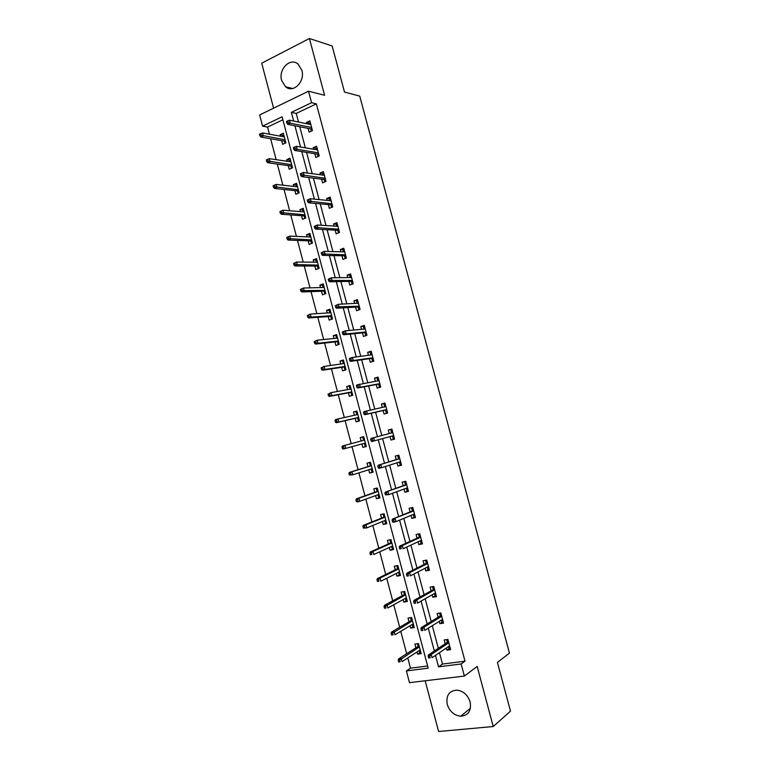 <?xml version="1.0" encoding="UTF-8"?>
<svg xmlns="http://www.w3.org/2000/svg" width="770" height="770" viewBox="0 0 770 770"><rect width="100%" height="100%" fill="white"/><g stroke="black" fill="none" stroke-linecap="round" stroke-linejoin="round"><path stroke-width="1.16" d="M281.647 80.455L285.526 86.741C293.168 93.68 305.353 81.62 301.859 70.34L298.163 64.208C290.415 56.951 278.124 69.223 281.647 80.455M447.235 704.377C449.613 711.451 454.098 715.397 460.672 716.235C468.362 715.494 471.519 710.739 470.143 701.961C467.833 695.089 463.502 691.152 457.149 690.141C449.16 690.661 445.859 695.406 447.235 704.377M282.879 119.773L267.546 127.079L262.58 126.136L259.634 114.971L308.52 91.216L311.581 102.708L291.358 112.372L293.668 121.054M425.165 680.776L438.592 731.5L493.224 726.534L510.491 711.153L497.43 662.412L509.442 653.133L359.734 96.106L344.508 92.073L332.149 45.969L309.405 38.5L261.704 63.188L273.61 108.175M439.468 652.671L442.5 664.067L465.003 661.18L461.153 663.961L464.377 676.07L409.486 682.663L406.387 670.93L428.187 668.158L282.089 116.809L262.58 126.136M407.792 657.946L410.497 668.177L406.387 670.93M267.546 127.079L269.433 134.201M270.626 138.735L276.151 159.66M277.315 164.068L282.898 185.185M284.024 189.468L289.655 210.759M290.752 214.917L296.431 236.4M297.489 240.433L303.216 262.098M304.246 265.997L310.021 287.855M311.022 291.628L316.845 313.669M317.808 317.317L323.679 339.551M324.603 343.064L330.532 365.49M331.427 368.878L337.395 391.487M338.261 394.74L344.286 417.542M345.114 420.67L351.187 443.664M351.986 446.687L358.06 469.71M358.897 472.876L364.961 495.813M365.837 499.124L371.872 521.973M372.786 525.438L378.802 548.202M379.754 551.811L385.751 574.487M386.742 578.251L392.71 600.841M393.74 604.758L399.688 627.252M400.756 631.313L406.675 653.73M410.497 668.177L427.61 665.983M416.984 651.969L417.552 654.125L421.161 653.634L418.505 643.585L414.895 644.095L415.887 647.82M410.044 625.76L410.66 628.079L414.25 627.531L411.594 617.511L408.013 618.069L408.986 621.765M403.124 599.609L403.778 602.082L407.349 601.486L404.702 591.485L401.132 592.101L402.104 595.759M396.213 573.515L396.916 576.153L400.477 575.508L397.83 565.526L394.279 566.2L395.241 569.819M389.331 547.489L390.063 550.281L393.605 549.578L390.967 539.626L387.435 540.347L388.388 543.928M382.459 521.521L383.239 524.476L386.761 523.716L384.124 513.792L380.611 514.562L381.554 518.114M375.596 495.61L376.424 498.719L379.928 497.921L377.3 488.007L373.806 488.834L374.73 492.348M368.753 469.767L369.619 473.03L373.103 472.174L370.486 462.289L367.011 463.165L367.935 466.639M361.929 443.972L362.834 447.399L366.308 446.485L363.69 436.628L360.235 437.553L361.14 440.998M355.153 418.36L356.067 421.825L359.523 420.863L356.914 411.026L353.469 411.998L354.335 415.28M348.396 392.825L349.311 396.309L352.747 395.299L350.148 385.481L346.721 386.511L347.549 389.62M341.649 367.348L342.573 370.851L345.99 369.793L343.401 359.994L339.994 361.072L340.764 364.008M334.921 341.938L335.855 345.451L339.252 344.344L336.663 334.565L333.275 335.691L334.007 338.463M328.213 316.576L329.146 320.108L332.525 318.944L329.945 309.194L326.576 310.377L327.26 312.976M321.514 291.272L322.457 294.823L325.816 293.611L323.246 283.889L319.887 285.112L320.532 287.556M314.834 266.025L315.777 269.596L319.127 268.345L316.557 258.633L313.217 259.913L313.814 262.185M308.173 240.846L309.117 244.427L312.447 243.127L309.887 233.435L306.566 234.763L307.114 236.871M301.522 215.716L302.475 219.315L305.786 217.968L303.226 208.304L299.925 209.681L300.435 211.615M294.881 190.642L295.844 194.261L299.135 192.856L296.585 183.222L293.293 184.646L293.765 186.417M288.259 165.627L289.231 169.265L292.504 167.812L289.953 158.197L286.69 159.669L287.114 161.286M281.656 140.669L282.628 144.327L285.882 142.825L283.341 133.229L280.088 134.75L280.472 136.203M465.003 661.18L316.364 103.844L296.219 113.431L298.51 122.045M299.761 126.742L305.363 147.83M306.575 152.393L312.225 173.683M313.4 178.101L319.107 199.584M320.253 203.877L326.008 225.562M327.115 229.71L332.919 251.588M333.988 255.602L339.859 277.681M340.889 281.56L346.798 303.832M347.799 307.577L353.767 330.051M354.72 333.651L360.745 356.327M361.669 359.792L367.742 382.671M368.628 385.991L374.759 409.072M375.606 412.248L381.785 435.531M382.603 438.592L388.792 461.913M389.649 465.128L395.819 488.353M396.714 491.732L402.864 514.861M403.798 518.393L409.919 541.425M410.901 545.121L416.994 568.058M418.014 571.908L424.087 594.748M425.156 598.762L431.19 621.506M432.307 625.683L438.322 648.33M446.311 648.042L446.869 650.14L450.604 649.63L447.89 639.418L444.165 639.947L445.175 643.749M439.227 621.38L439.834 623.662L443.549 623.103L440.835 612.91L437.129 613.497L438.13 617.251M432.153 594.796L432.798 597.241L436.494 596.625L433.789 586.461L430.103 587.096L431.094 590.821M425.098 568.27L425.791 570.888L429.467 570.214L426.772 560.079L423.096 560.772L424.078 564.458M418.052 541.801L418.793 544.592L422.451 543.87L419.766 533.754L416.108 534.496L417.08 538.143M411.026 515.399L411.815 518.364L415.454 517.584L412.768 507.488L409.139 508.287L410.102 511.906M404.019 489.056L404.856 492.194L408.475 491.366L405.8 481.289L402.181 482.145L403.133 485.716M397.031 462.78L397.907 466.081L401.517 465.195L398.841 455.157L395.241 456.061L396.184 459.594M390.053 436.561L390.987 440.036L394.567 439.102L391.901 429.073L388.321 430.035L389.254 433.529M383.133 410.525L384.066 414.048L387.637 413.057L384.971 403.057L381.41 404.067L382.295 407.388M376.232 384.586L377.175 388.119L380.717 387.079L378.06 377.108L374.528 378.166L375.356 381.304M369.34 358.695L370.293 362.256L373.816 361.159L371.169 351.207L367.646 352.323L368.435 355.278M362.478 332.871L363.43 336.452L366.934 335.306L364.297 325.373L360.793 326.538L361.525 329.31M355.625 307.105L356.577 310.705L360.071 309.502L357.434 299.597L353.95 300.81L354.633 303.409M348.781 281.397L349.744 285.016L353.218 283.764L350.591 273.879L347.116 275.15L347.761 277.566M341.957 255.746L342.929 259.384L346.385 258.085L343.757 248.229L340.311 249.547L340.908 251.78M335.152 230.163L336.124 233.82L339.56 232.473L336.942 222.636L333.516 224.003L334.065 226.062M328.367 204.637L329.339 208.314L332.756 206.909L330.147 197.091L326.73 198.516L327.231 200.392M321.591 179.169L322.572 182.865L325.97 181.412L323.361 171.614L319.974 173.086L320.426 174.79M314.824 153.75L315.815 157.465L319.204 155.963L316.595 146.194L313.226 147.715L313.631 149.245M308.087 128.398L309.078 132.142L312.447 130.582L309.848 120.842L306.489 122.411L306.845 123.758M308.52 91.216L324.574 95.268L309.405 38.5M316.364 103.844L311.581 102.708M493.224 726.534L477.169 666.454L464.377 676.07M435.493 655.357L438.544 666.839L461.153 663.961M294.92 125.78L300.56 147.012M301.773 151.603L307.461 173.038M308.645 177.495L314.391 199.122M315.536 203.434L321.331 225.263M322.438 229.45L328.289 251.472M329.358 255.515L335.258 277.749M336.298 281.647L342.246 304.083M343.247 307.846L349.253 330.474M350.215 334.103L356.279 356.933M357.203 360.418L363.325 383.46M364.21 386.8L370.38 410.044M371.227 413.249L377.454 436.696M378.272 439.776L384.5 463.261M385.366 466.495L391.574 489.884M392.469 493.281L398.658 516.574M399.601 520.135L405.761 543.331M406.743 547.047L412.874 570.147M413.904 574.025L420.016 597.029M421.084 601.072L427.167 623.979M428.284 628.185L434.338 650.987M442.5 664.067L438.544 666.839M296.219 113.431L291.358 112.372M450.152 647.907L446.869 650.14M420.738 652.036L417.552 654.125M413.875 626.135L410.66 628.079M443.145 621.582L439.834 623.662M407.032 600.282L403.778 602.082M436.147 595.326L432.798 597.241M400.208 574.497L396.916 576.153M429.179 569.126L425.791 570.888M393.393 548.769L390.063 550.281M422.22 542.985L418.793 544.592M386.588 523.09L383.239 524.476M415.28 516.911L411.815 518.364M379.812 497.478L376.424 498.719M408.35 490.894L404.856 492.194M373.046 471.933L369.619 473.03M401.44 464.936L397.907 466.081M363.7 436.648L360.235 437.553M366.289 446.436L362.834 447.399M394.548 439.044L390.987 440.036M391.901 429.092L388.321 430.035M356.972 411.228L353.469 411.998M385.029 403.288L381.41 404.067M350.254 385.876L346.721 386.511M378.176 377.531L374.528 378.166M343.555 360.572L339.994 361.072M371.342 351.832L367.646 352.323M336.865 335.335L333.275 335.691M364.518 326.201L360.793 326.538M330.195 310.146L326.576 310.377M357.704 300.627L353.95 300.81M323.544 285.025L319.887 285.112M350.918 275.111L347.116 275.15M316.903 259.952L313.217 259.913M344.142 249.653L340.311 249.547M310.281 234.946L306.566 234.763M337.375 224.253L333.516 224.003M303.669 209.989L299.925 209.681M330.628 198.91L326.73 198.516M297.076 185.089L293.293 184.646M323.9 173.635L319.974 173.086M290.502 160.247L286.69 159.669M317.192 148.408L313.226 147.715M283.938 135.453L280.088 134.75M309.492 124.307L310.483 123.239L306.489 122.411M448.486 646.569L448.814 647.82L450.075 647.647M446.629 639.601L447.129 641.468L448.39 641.294M448.583 642.026L447.534 642.17L447.129 641.468L447.351 642.296M447.534 642.17L428.476 654.904L431.219 654.529L448.775 642.757M429.708 656.04L428.187 656.252L428.649 658.004L430.18 657.801L429.708 656.04L431.219 654.529L432.057 657.696L449.593 645.818M430.18 657.801L428.649 658.004M428.476 654.904L428.187 656.252M420.641 651.68L419.573 651.824L419.226 650.515M418.129 646.376L417.436 643.739M419.178 646.155L417.918 645.578L418.995 645.433M398.234 660.256L398.687 661.979L400.159 661.786L399.707 660.063L398.234 660.256L398.581 658.928L401.228 658.571L402.056 661.671L420.17 649.899M400.159 661.786L398.687 661.979M399.707 660.063L419.381 646.887M398.581 658.928L418.293 646.271M441.422 620.023L441.797 621.448L443.048 621.255M439.583 613.113L440.113 615.115L441.364 614.922M441.557 615.634L440.507 615.788L440.113 615.115L440.325 615.904M440.507 615.788L421.238 627.608L423.962 627.194L441.73 616.269M422.451 628.666L420.93 628.888L421.392 630.64L422.913 630.418L422.451 628.666L423.962 627.194L424.799 630.351L442.538 619.321M422.913 630.418L421.392 630.64M421.238 627.608L420.93 628.888M434.367 593.535L434.8 595.133L436.041 594.921M432.644 586.663L433.799 586.499M432.557 586.711L433.115 588.819L434.367 588.598M434.55 589.3L433.51 589.474L433.115 588.819L433.317 589.579M433.51 589.474L414.019 600.379L416.734 599.926L434.694 589.839M415.203 601.351L413.702 601.601L414.164 603.353L415.675 603.103L415.203 601.351L416.734 599.926L417.561 603.074L435.502 592.89M415.675 603.103L414.164 603.353M414.019 600.379L413.702 601.601M413.769 625.712L412.701 625.875L412.316 624.403M411.257 620.418L410.535 617.675M412.306 620.187L411.055 619.648L412.123 619.484M391.141 633.363L391.593 635.077L393.056 634.865L392.604 633.142L391.141 633.363L391.507 632.093L394.144 631.689L394.952 634.788L413.269 623.825M393.056 634.865L391.593 635.077M392.604 633.142L412.47 620.822M391.507 632.093L411.421 620.322M403.75 591.649L404.712 591.524M406.906 599.811L405.848 599.984L405.415 598.348M404.404 594.517L403.653 591.707M405.444 594.276L404.202 593.776L405.261 593.593M384.057 606.529L384.519 608.242L385.972 608.002L385.52 606.279L384.057 606.529L384.442 605.316L387.06 604.874L387.878 607.973L406.387 597.818M385.972 608.002L384.519 608.242M385.52 606.279L405.588 594.825M384.442 605.316L404.568 594.421M427.34 567.105L427.812 568.886L429.054 568.655M426.147 560.194L426.811 560.252M425.569 560.483L426.128 562.581L427.369 562.35M427.552 563.024L426.522 563.216L426.128 562.581L426.33 563.313M426.522 563.216L406.82 573.226L409.515 572.726L427.677 563.476M407.985 574.102L406.483 574.381L406.945 576.124L408.447 575.854L407.985 574.102L409.515 572.726L410.343 575.864L428.486 566.518M408.447 575.854L406.945 576.124M406.82 573.226L406.483 574.381M420.324 540.742L420.844 542.696L422.075 542.446M419.775 533.783L418.611 534.313L419.842 534.062M418.611 534.313L419.169 536.411L420.401 536.161M421.517 540.347L420.921 540.473M420.574 536.815L419.169 536.411L419.352 537.113M419.544 537.017L399.63 546.132L402.315 545.593L420.67 537.181M400.775 546.931L399.284 547.22L399.745 548.962L401.237 548.663L400.775 546.931L402.315 545.593L403.143 548.721L421.479 540.213M401.237 548.663L399.745 548.962M399.63 546.132L399.284 547.22M414.558 514.206L413.326 514.476L413.885 516.564L415.117 516.304M412.836 507.728L411.661 508.2L412.893 507.931M411.661 508.2L412.219 510.289L413.442 510.029M413.615 510.664L412.219 510.289L412.393 510.962M412.595 510.885L392.469 519.096L413.692 510.934M393.586 519.808L392.103 520.135L392.556 521.868L394.048 521.55L393.586 519.808L395.135 518.518L395.963 521.646L414.491 513.956M394.048 521.55L395.963 521.646L393.297 522.214L392.556 521.868M392.469 519.096L392.103 520.135M400.063 573.968L399.014 574.16L398.533 572.36M397.561 568.674L396.82 565.892M398.6 568.424L397.368 567.962L398.417 567.76M377.002 579.752L377.454 581.466L378.907 581.206L378.455 579.492L377.002 579.752L377.396 578.607L380.005 578.126L380.823 581.215L399.514 571.869M378.907 581.206L377.454 581.466M378.455 579.492L380.005 578.126L398.716 568.886M377.396 578.607L397.724 568.587M390.996 539.703L390.005 540.145L391.054 539.934M393.239 548.182L392.19 548.394L391.67 546.431M390.727 542.889L390.005 540.145M392.69 546.122L392.103 546.238M391.766 542.638L390.554 542.205L391.593 541.993M369.956 553.053L370.409 554.756L371.852 554.477L371.4 552.764L369.956 553.053L370.37 551.955L372.959 551.445L373.777 554.515L392.652 545.988M371.852 554.477L370.409 554.756M371.4 552.764L372.959 551.445L391.863 543.004M370.37 551.955L390.9 542.812M384.201 514.062L383.2 514.456L384.24 514.225M386.425 522.455L385.375 522.676L384.817 520.559M383.922 517.161L383.2 514.456M385.876 520.395L384.836 520.549M384.952 516.911L383.749 516.506L384.788 516.285M362.93 526.41L363.382 528.114L364.816 527.806L364.364 526.103L362.93 526.41L363.353 525.381L365.933 524.822L366.751 527.893L385.818 520.154M364.816 527.806L366.751 527.893L363.382 528.114M364.364 526.103L365.933 524.822L385.029 517.18M363.353 525.381L384.095 517.094M377.425 488.469L376.414 488.815L377.454 488.575M379.629 496.785L378.59 497.025L377.983 494.754M377.127 491.501L376.414 488.815M379.081 494.735L378.06 494.725M378.157 491.241L376.954 490.875L377.993 490.625M355.923 499.826L356.366 501.53L357.8 501.203L357.347 499.499L355.923 499.826L356.366 498.854L358.926 498.257L359.734 501.318L378.994 494.388M357.8 501.203L359.734 501.318L357.164 501.915L356.366 501.53M357.347 499.499L358.926 498.257L378.205 491.424M356.366 498.854L377.3 491.433M370.659 462.934L369.639 463.242L370.678 462.982M372.844 471.182L371.814 471.433L371.169 468.997M370.341 465.889L369.639 463.242M372.305 469.132L371.294 468.959M371.371 465.629L370.187 465.292L371.217 465.032M348.925 473.309L349.378 475.013L350.793 474.657L350.35 472.963L348.925 473.309L349.387 472.405L351.938 471.769L352.747 474.82L372.18 468.68M350.793 474.657L352.747 474.82L349.378 475.013M350.35 472.963L351.938 471.769L371.4 465.715M349.387 472.405L370.514 465.84M363.912 437.456L362.882 437.726L363.43 439.776L364.451 439.497M366.077 445.628L365.047 445.897L364.364 443.308M363.575 440.344L363.43 439.776L364.605 440.074L344.96 445.329L345.769 448.381L365.394 443.029M365.538 443.587L364.508 443.857L364.537 443.26M343.815 448.178L345.769 448.381L343.228 449.045L342.4 448.554L343.815 448.178L343.362 446.485L341.947 446.86L342.4 448.554M341.947 446.86L342.419 446.003L363.758 440.296M342.419 446.003L344.96 445.329L343.362 446.485M357.164 411.989L356.144 412.277L356.683 414.308L357.704 414.019M359.33 420.141L358.3 420.43L357.607 417.792M359.34 420.179L358.3 420.43M358.791 418.1L357.761 418.389L358.628 417.513M334.989 420.468L335.441 422.162L336.846 421.767L336.394 420.074L334.989 420.468L335.479 419.679L338.001 418.957L338.81 421.999L336.278 422.711L357.79 417.754M336.846 421.767L338.81 421.999L358.608 417.436M336.394 420.074L338.001 418.957L357.829 414.491M336.278 422.711L335.441 422.162M350.437 386.569L349.416 386.877L349.955 388.908L350.976 388.609M352.593 394.712L351.572 395.01L350.87 392.353M352.622 394.808L351.572 395.01M352.054 392.671L351.033 392.979L351.89 392.074M328.049 394.144L328.492 395.828L329.887 395.414L329.445 393.72L328.049 394.144L331.061 392.652L331.86 395.684L329.348 396.435L351.053 392.325M329.887 395.414L331.86 395.684L351.851 391.911M329.445 393.72L331.061 392.652L351.072 388.966M329.348 396.435L328.492 395.828M343.718 361.217L342.708 361.534L343.247 363.565L344.257 363.248M345.874 369.331L344.864 369.648L344.151 366.982M345.913 369.485L344.864 369.648M345.335 367.309L344.325 367.617L345.172 366.693M321.119 367.877L321.562 369.552L322.957 369.119L322.514 367.434L321.119 367.877L324.132 366.405L324.93 369.436L322.428 370.216L344.334 366.953M322.957 369.119L324.93 369.436L345.104 366.433M322.514 367.434L324.132 366.405L344.325 363.498M322.428 370.216L321.562 369.552M337.019 335.913L336.018 336.249L336.529 338.203M339.166 344.017L338.165 344.344L337.443 341.659M339.224 344.228L338.165 344.344M338.627 341.995L337.626 342.323L338.463 341.36M336.885 338.165L337.558 337.943M314.208 341.668L314.651 343.353L316.037 342.891L315.594 341.206L314.208 341.668L317.221 340.225L318.02 343.237L315.536 344.065L337.635 341.639M316.037 342.891L318.02 343.237L338.377 341.023M315.594 341.206L317.221 340.225L337.597 338.088M315.536 344.065L314.651 343.353M330.34 310.676L329.339 311.022L329.81 312.812M332.476 318.761L331.475 319.107L330.753 316.393M332.245 319.05L331.475 319.107M331.947 316.739L330.946 317.086L331.774 316.095M307.317 315.527L307.759 317.202L309.136 316.72L308.693 315.046L307.317 315.527L310.329 314.102L311.128 317.115L308.655 317.972L330.946 316.374M309.136 316.72L311.128 317.115L331.658 315.661M308.693 315.046L310.329 314.102L330.888 312.745M308.655 317.972L307.759 317.202M323.669 285.497L322.668 285.853L323.102 287.48M325.806 293.562L324.805 293.919L324.083 291.185M325.267 291.541L324.276 291.897L325.094 290.877M300.435 289.453L300.878 291.118L302.244 290.617L301.802 288.942L300.435 289.453L303.457 288.038L304.246 291.041L301.782 291.945L324.266 291.175M302.244 290.617L324.959 290.367M301.802 288.942L303.457 288.038L324.189 287.451M301.782 291.945L300.878 291.118M317.019 260.366L316.027 260.741L316.412 262.204M318.135 268.711L317.423 266.035M318.616 266.401L317.625 266.776L318.433 265.727M293.572 263.427L294.015 265.092L295.372 264.572L294.939 262.907L293.572 263.427L296.594 262.041L297.384 265.034L294.939 265.977L317.615 266.035M295.372 264.572L318.27 265.121M294.939 262.907L296.594 262.041L317.5 262.214M294.939 265.977L294.015 265.092M310.377 235.302L309.386 235.687L309.733 236.987M311.465 243.513L310.782 240.943M311.966 241.318L310.984 241.713L311.783 240.625M286.729 237.468L287.172 239.133L288.519 238.594L288.086 236.929L286.729 237.468L289.751 236.101L290.54 239.095L288.105 240.067L310.974 240.952M288.519 238.594L311.6 239.942M288.086 236.929L289.751 236.101L310.839 237.035M288.105 240.067L287.172 239.133M303.755 210.287L302.774 210.691L303.072 211.827M304.805 218.362L304.15 215.908M305.344 216.293L304.362 216.697L305.161 215.59M279.895 211.577L280.338 213.232L281.685 212.664L281.243 211.009L279.895 211.577L282.917 210.22L283.707 213.203L281.281 214.214L304.342 215.927M281.685 212.664L304.949 214.811M281.243 211.009L282.917 210.22L304.179 211.914M281.281 214.214L280.338 213.232M297.143 185.329L296.171 185.753L296.421 186.725M298.163 193.28L297.538 190.931M298.731 191.326L297.749 191.74L298.539 190.604M273.09 185.734L273.523 187.389L274.861 186.812L274.428 185.156L273.09 185.734L276.103 184.405L276.892 187.38L274.486 188.429L297.73 190.95M274.861 186.812L298.308 189.738M274.428 185.156L276.103 184.405L297.547 186.85M274.486 188.429L273.523 187.389M290.55 160.43L289.578 160.872L289.789 161.681M291.532 168.245L290.945 166.012M292.128 166.416L291.166 166.849L291.936 165.675M267.623 159.352L266.285 159.958L266.718 161.613L268.056 161.007L267.623 159.352L269.308 158.649L270.097 161.613L267.7 162.701L291.137 166.041M268.056 161.007L291.686 164.732M269.308 158.649L290.925 161.844M267.7 162.701L266.718 161.613M283.966 135.587L283.004 136.04L283.177 136.694M284.919 143.268L284.351 141.141M285.555 141.555L284.582 142.007L285.352 140.804M260.828 133.614L259.509 134.249L259.942 135.895L261.261 135.27L260.828 133.614L262.531 132.95L263.311 135.915L260.924 137.041L284.553 141.18M261.261 135.27L285.073 139.774M262.531 132.95L284.313 136.896M260.924 137.041L259.942 135.895M407.619 488.132L406.396 488.411L406.945 490.5L408.177 490.221M405.915 481.731L404.731 482.155L405.954 481.866M404.731 482.155L405.28 484.243L406.502 483.955M406.675 484.571L405.28 484.243L405.453 484.879M405.655 484.811L385.318 492.136L406.724 484.753M386.415 492.762L384.933 493.108L385.395 494.841L386.867 494.494L386.415 492.762L387.974 491.52L388.802 494.629L407.522 487.776M386.867 494.494L388.802 494.629L385.395 494.841M385.318 492.136L384.933 493.108M400.689 462.106L399.476 462.414L400.025 464.493L401.247 464.195M399.014 455.802L397.811 456.167L399.033 455.859M397.811 456.167L398.369 458.246L399.582 457.948M399.745 458.545L398.369 458.246L398.533 458.862M398.725 458.795L378.186 465.234L399.765 458.641M379.254 465.783L377.791 466.148L378.243 467.871L379.716 467.506L379.254 465.783L380.823 464.579L381.65 467.679L400.573 461.654M379.716 467.506L381.65 467.679L379.013 468.333L378.243 467.871M378.186 465.234L377.791 466.148M393.778 436.147L392.575 436.465L393.123 438.544L394.336 438.226M392.671 431.999L391.468 432.317L390.91 430.247L392.123 429.92M391.824 432.846L371.073 438.4L392.835 432.586L391.468 432.317L391.622 432.904M392.421 435.916L392.575 436.465L392.613 435.858M372.122 438.861L370.659 439.247L371.111 440.969L372.574 440.584L372.122 438.861L373.7 437.707L374.518 440.796L393.634 435.589M372.574 440.584L374.518 440.796L371.891 441.489L371.111 440.969M371.073 438.4L370.659 439.247M386.887 410.256L385.683 410.593L386.232 412.662L387.435 412.325M386.232 412.662L387.454 412.374M385.78 406.108L384.577 406.445L384.028 404.375L385.231 404.038M385.52 409.986L385.683 410.593L386.733 409.659M363.546 412.422L363.998 414.135L365.452 413.731L364.999 412.008L363.546 412.422L363.969 411.632L385.914 406.589M364.999 412.008L366.587 410.891L367.406 413.981L364.788 414.712L385.722 409.938M365.452 413.731L367.406 413.981L386.713 409.582M363.998 414.135L364.788 414.712M380.014 384.413L378.811 384.769L379.36 386.838L380.563 386.482M379.36 386.838L380.592 386.598M378.907 380.284L377.714 380.64L377.165 378.57L378.359 378.214M378.647 384.134L378.811 384.769L379.851 383.807M356.452 385.655L356.905 387.368L358.348 386.935L357.896 385.221L356.452 385.655L356.895 384.923L379.004 380.65M357.896 385.221L359.494 384.143L360.312 387.233L357.713 388.003L378.85 384.095M358.348 386.935L360.312 387.233L379.803 383.643M356.905 387.368L357.713 388.003M373.152 358.637L371.958 359.012L372.507 361.072L373.7 360.697M372.507 361.072L373.748 360.889M372.054 354.508L370.861 354.883L370.312 352.824L371.496 352.448M371.785 358.348L371.958 359.012L372.978 358.012M349.368 358.955L349.821 360.658L351.264 360.206L350.802 358.502L349.368 358.955L349.83 358.281L352.41 357.463L372.122 354.778M350.802 358.502L352.41 357.463L353.228 360.543L350.639 361.351L371.987 358.32M351.264 360.206L353.228 360.543L372.911 357.761M349.821 360.658L350.639 361.351M366.299 332.919L365.115 333.304L365.663 335.364L366.847 334.979M365.663 335.364L366.915 335.229M363.989 329.079L363.478 327.135L364.662 326.74M364.518 329.031L365.211 328.8M364.932 332.621L365.115 333.304L366.135 332.274M342.303 332.313L342.756 334.016L344.19 333.545L343.738 331.841L342.303 332.313L342.785 331.706L345.355 330.85L365.25 328.963M343.738 331.841L345.355 330.85L346.163 333.92L343.593 334.767L365.144 332.601M344.19 333.545L346.163 333.92L366.039 331.937M342.756 334.016L343.593 334.767M359.475 307.259L358.291 307.663L358.839 309.713L360.023 309.309M358.839 309.713L359.59 309.665M357.126 303.274L356.654 301.513L357.829 301.099M358.098 306.951L358.291 307.663L358.31 306.941L359.301 306.604M335.258 305.738L335.71 307.442L337.135 306.951L336.683 305.247L335.258 305.738L338.309 304.294L358.397 303.207M336.683 305.247L338.309 304.294L339.118 307.355L336.567 308.25L358.31 306.941M337.135 306.951L359.186 306.171M335.71 307.442L336.567 308.25M352.66 281.656L351.486 282.08L352.025 284.13L353.199 283.707M350.273 277.527L349.85 275.939L351.024 275.516M351.284 281.348L351.486 282.08L351.505 281.339L352.477 280.992M328.232 279.231L328.684 280.925L330.099 280.415L329.647 278.711L328.232 279.231L331.283 277.806L351.553 277.508M329.647 278.711L331.283 277.806L332.091 280.858L329.55 281.791L351.505 281.339M330.099 280.415L352.342 280.472M328.684 280.925L329.55 281.791M343.439 251.848L343.064 250.433L344.228 249.99M345.855 256.121L344.69 256.564L345.21 258.528M344.488 255.794L344.69 256.564L344.7 255.804L345.672 255.428M321.225 252.781L321.668 254.475L323.082 253.936L322.63 252.242L321.225 252.781L324.276 251.376L344.729 251.877M322.63 252.242L324.276 251.376L325.084 254.427L322.553 255.39L344.7 255.804M323.082 253.936L345.518 254.832M321.668 254.475L322.553 255.39M336.615 226.216L336.288 224.984L337.453 224.522M339.079 230.634L337.914 231.096L338.405 232.925M337.703 230.307L337.914 231.096L337.924 230.317L338.887 229.932M314.227 226.399L314.68 228.093L316.075 227.525L315.623 225.841L314.227 226.399L317.279 225.013L337.924 226.303M315.623 225.841L317.279 225.013L318.087 228.055L315.565 229.065L337.924 230.317M316.075 227.525L338.704 229.248M314.68 228.093L315.565 229.065M329.81 200.652L329.531 199.594L330.686 199.112M332.313 205.215L331.158 205.686L331.601 207.38M330.936 204.878L331.158 205.686L331.158 204.897L332.12 204.502M307.249 200.084L307.692 201.769L309.088 201.182L308.645 199.497L307.249 200.084L310.3 198.718L331.129 200.778M308.645 199.497L310.3 198.718L311.109 201.75L308.606 202.789L331.158 204.897M309.088 201.182L331.909 203.723M307.692 201.769L308.606 202.789M323.025 175.146L322.784 174.261L323.939 173.76M325.556 179.853L324.411 180.344L324.825 181.903M324.18 179.497L324.411 180.344L324.401 179.526L325.364 179.121M300.29 173.827L300.733 175.502L302.119 174.896L301.676 173.221L300.29 173.827L303.342 172.48L324.353 175.319M301.676 173.221L303.342 172.48L304.14 175.502L301.657 176.59L324.401 179.526M302.119 174.896L325.132 178.255M300.733 175.502L301.657 176.59M316.249 149.698L316.066 148.985L317.202 148.466M318.819 154.549L317.673 155.049L318.058 156.474M317.442 154.183L317.673 155.049L317.673 154.221L318.626 153.798M295.17 148.677L294.717 147.003L293.341 147.628L293.784 149.303L295.17 148.677L297.201 149.313L296.402 146.3L317.596 149.929M318.366 152.855L297.201 149.313L294.717 150.439L317.673 154.221M293.784 149.303L294.717 150.439M296.402 146.3L294.717 147.003M312.1 129.293L310.964 129.822L311.301 131.112M310.724 128.927L310.964 129.822L310.955 128.975L311.898 128.532M288.23 122.517L287.788 120.842L286.411 121.496L286.864 123.171L288.23 122.517L290.271 123.2L289.472 120.187L310.849 124.586M311.619 127.502L290.271 123.2L287.807 124.355L310.955 128.975M286.864 123.171L287.807 124.355M289.472 120.187L287.788 120.842M285.526 86.741L292.629 88.531M460.672 716.235L470.422 708.246"/></g></svg>
